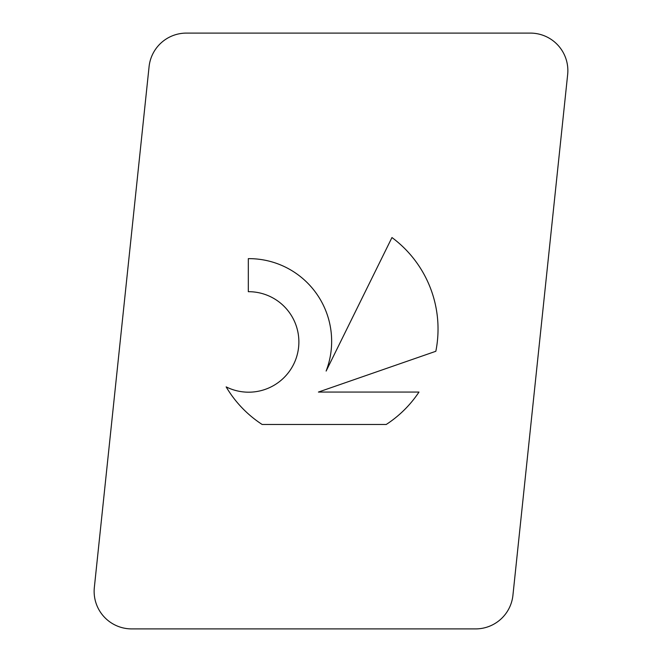 <?xml version="1.0" encoding="UTF-8"?>
<svg xmlns="http://www.w3.org/2000/svg" width="662" height="662" viewBox="0 0 662 662"><rect width="100%" height="100%" fill="white"/><g stroke="black" fill="none" stroke-linecap="round" stroke-linejoin="round"><path stroke-width="0.99" d="M226.147 386.881A50.254 50.254 0 0 0 293.572 364.423A50.254 50.254 0 0 0 248.316 291.694L248.316 258.643A82.7 82.7 0 0 1 326.126 371.059L391.962 237.542A113.847 113.847 0 0 1 435.836 351.282L318.414 392.061L418.988 392.061A113.847 113.847 0 0 1 386.236 424.474L262.152 424.474A113.847 113.847 0 0 1 226.147 386.881M475.597 628.9A37.527 37.527 0 0 0 512.926 595.295L567.657 74.558A37.527 37.527 0 0 0 530.328 33.1L186.403 33.1A37.527 37.527 0 0 0 149.074 66.705L94.343 587.442A37.527 37.527 0 0 0 131.672 628.9L475.597 628.9"/></g></svg>
